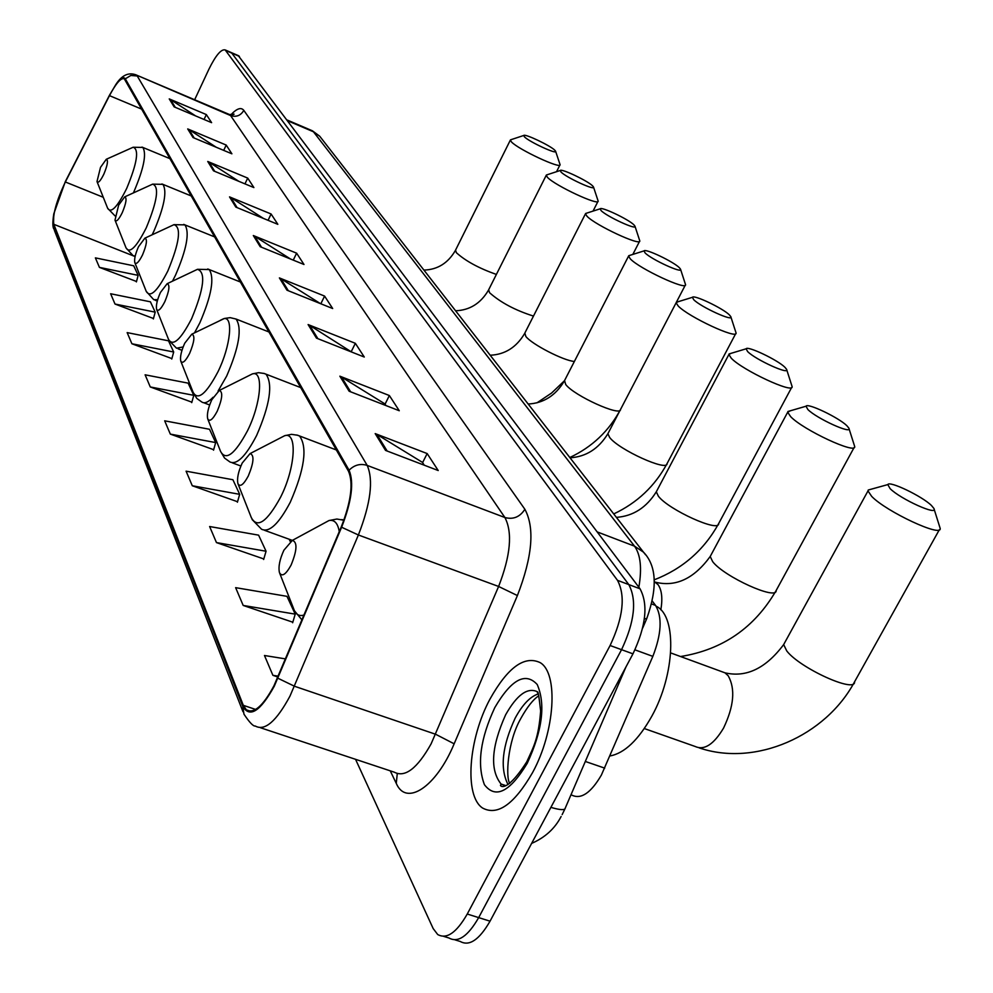 <?xml version="1.0" encoding="UTF-8"?>
<svg xmlns="http://www.w3.org/2000/svg" width="993" height="993" viewBox="0 0 993 993"><rect width="100%" height="100%" fill="white"/><g stroke="black" fill="none" stroke-linecap="round" stroke-linejoin="round"><path stroke-width="1.49" d="M652.351 601.162L655.566 605.42C662.418 617.013 661.499 633.993 652.835 656.373L601.386 775.061C590.922 792.948 581.079 799.638 571.869 795.132L570.963 794.822M455.017 939.862L460.231 941.463C469.341 946.565 479.284 939.8 490.046 921.181L632.963 653.841C646.033 626.037 648.392 604.365 640.038 588.799L238.246 55.596M355.544 759.31L433.171 928.567L437.69 934.512C446.651 939.577 456.507 932.75 467.256 914.032L610.099 645.512L621.556 649.683C634.626 621.829 637.047 600.132 628.792 584.579L231.456 52.654L628.792 584.579C637.047 600.132 634.626 621.829 621.556 649.683L478.676 917.619L621.556 649.683L632.963 653.841M448.985 938C458.021 943.077 467.914 936.275 478.676 917.619C467.914 936.275 458.021 943.077 448.985 938L443.685 936.362M532.558 772.604C555.149 731.493 558.612 673.217 540.13 662.604C524.453 655.231 507.746 667.383 489.983 699.084C468.448 738.879 464.029 796.088 482.61 808.054C497.617 816.072 514.275 804.256 532.558 772.604C555.149 731.493 558.612 673.217 540.13 662.604C524.453 655.231 507.746 667.383 489.983 699.084C468.448 738.879 464.029 796.088 482.61 808.054C497.617 816.072 514.275 804.256 532.558 772.604M273.994 685.704C263.133 705.973 253.923 714.029 246.376 709.846L243.31 705.328L53.821 224.306C52.418 215.307 56.266 201.207 65.352 181.98L109.478 95.638C116.044 83.238 120.972 77.615 124.274 78.77L348.531 471.303C353.496 483.157 351.075 501.701 341.257 526.923L273.994 685.704M274.242 686.287L341.617 527.233C351.683 501.366 354.166 482.35 349.077 470.21L125.304 78.819C123.591 76.337 120.438 78.224 115.846 84.517L109.429 95.316L65.315 181.632L53.796 213.83L53.498 225.014L242.776 706.371C249.702 718.2 260.178 711.509 274.242 686.287M99.424 267.378L138.151 275.359L133.72 265.801L95.378 257.87L99.424 267.378L136.5 281.491M115.014 304.044L155.206 312.15L150.427 301.822L110.633 293.754L115.014 304.044L153.481 318.505M131.908 343.764L173.688 352.006L168.5 340.81L127.154 332.605L131.908 343.764L171.876 358.597M150.278 386.96L193.772 395.326L188.124 383.137L145.102 374.808L150.278 386.96L191.86 402.165M243.186 605.445L295.219 614.133L286.965 596.334L235.626 587.657L243.186 605.445L292.811 622.201M216.462 542.588L266.062 551.239L258.602 535.153L209.622 526.526L216.462 542.588L263.803 558.96M192.282 485.751L239.673 494.328L232.908 479.731L186.088 471.179L192.282 485.751L237.538 501.726M170.324 434.102L215.68 442.58L209.511 429.274L164.677 420.821L170.324 434.102L213.669 449.692M610.099 645.512C623.182 617.596 625.652 595.874 617.497 580.346L225.15 49.911C221.129 48.98 215.704 55.434 208.878 69.274L194.653 99.747M207.748 161.474L247.716 178.095L253.898 187.578L213.507 170.833L207.748 161.474L209.089 162.182L214.736 171.342M187.714 128.929L226.205 145.065L231.89 153.803L193.014 137.543L187.714 128.929L189.005 129.611L194.206 138.039M169.244 98.903L206.345 114.58L211.608 122.66L174.135 106.859L169.244 98.903L170.486 99.561L175.277 107.343M279.393 277.916L324.587 296.088L332.68 308.525L286.94 290.179L279.393 277.916L280.907 278.685L288.342 290.75M308.103 324.562L355.345 343.317L364.282 357.033L316.444 338.116L308.103 324.562L309.679 325.369L317.897 338.7M339.867 376.186L389.368 395.537L399.273 410.742L349.126 391.23L339.867 376.186L341.518 377.017L350.653 391.825M375.193 433.606L427.164 453.565L438.223 470.533L385.532 450.412L375.193 433.606L376.943 434.462L387.146 451.021M229.532 196.887L271.101 213.992L277.841 224.331L235.813 207.09L229.532 196.887L230.922 197.607L237.091 207.611M253.314 235.54L296.622 253.178L303.995 264.486L260.191 246.698L253.314 235.54L254.767 236.284L261.531 247.245M285.599 658.905L264.473 655.504L272.901 675.327L277.953 677.04M296.622 253.178L293.258 260.129M290.515 259.012L254.767 236.284M271.101 213.992L268.073 220.322M263.455 218.435L230.922 197.607M427.164 453.565L422.596 462.626M424.247 465.196L422.422 462.353L376.943 434.462M389.368 395.537L385.061 404.151M385.967 405.566L384.899 403.89L341.518 377.017M355.345 343.317L351.299 351.547M351.584 352.019L309.679 325.369M324.587 296.088L320.838 303.771M320.354 303.573L280.907 278.685M206.345 114.58L204.049 119.47M195.596 115.908L170.486 99.561M226.205 145.065L223.698 150.377M216.275 147.274L189.005 129.611M247.716 178.095L244.961 183.879M238.816 181.322L209.089 162.182M215.68 442.58L213.532 450.177M239.673 494.328L237.401 502.235M266.062 551.239L263.642 559.481M295.219 614.133L292.65 622.748M272.901 675.327L278.313 676.183M193.772 395.326L191.736 402.637M173.688 352.006L171.752 359.044M155.206 312.15L153.356 318.939M138.151 275.359L136.389 281.913M931.484 505.524C922.174 496.252 889.182 480.438 887.804 484.596L890.113 488.63C900.328 499.069 938.633 516.385 933.904 508.453L931.484 505.524M934.103 509.099L940.148 528.301C942.705 537.995 886.265 511.718 871.668 496.363L867.994 490.914L868.23 490.021L871.407 489.139M283.899 550.209C279.703 559.369 278.214 566.817 279.43 572.539C281.863 577.194 285.736 574.736 291.061 565.141C297.106 550.358 297.552 542.104 292.376 540.378L283.899 550.209M609.963 755.958C624.436 753.302 638.387 740.07 651.793 716.251C674.955 674.818 677.089 617.249 656.969 606.649L656.075 606.127M846.892 425.736C838.762 417.606 807.346 402.599 806.018 406.224L807.855 409.501C816.693 418.574 852.925 435.008 848.841 428.107L846.892 425.736M848.99 428.566L854.675 446.465C856.785 454.906 803.312 430.031 790.639 416.626L787.685 412.207L790.329 410.792M242.18 463.098C238.295 471.687 236.868 478.489 237.886 483.517C239.996 487.426 243.471 484.907 248.324 475.932C253.848 462.515 254.431 455.067 250.075 453.59L242.18 463.098M784.929 367.286C777.631 359.95 747.394 345.552 746.115 348.804L747.642 351.584C755.549 359.714 790.217 375.491 786.58 369.309L784.929 367.286M786.692 369.644L792.116 386.6C793.941 394.171 742.69 370.327 731.332 358.287L728.862 354.526L731.022 353.347M211.819 399.72C208.158 407.875 206.78 414.218 207.674 418.761C209.56 422.174 212.763 419.629 217.281 411.114C222.42 398.665 223.077 391.788 219.279 390.46L211.819 399.72M729.383 314.893C722.792 308.24 693.635 294.375 692.419 297.317L693.71 299.687C700.81 307.023 734.063 322.191 730.786 316.618L729.383 314.893M730.873 316.879L736.061 332.965C737.65 339.805 688.422 316.891 678.207 306.005L676.109 302.803L677.896 301.798M184.748 343.193C181.285 350.951 179.944 356.897 180.738 361.018C182.439 364.021 185.406 361.477 189.626 353.384C194.417 341.778 195.149 335.373 191.81 334.182L184.748 343.193M679.299 267.651C673.316 261.593 645.177 248.225 644.023 250.894L645.102 252.93C651.507 259.583 683.469 274.192 680.503 269.14L679.299 267.651M680.565 269.326L685.542 284.643C686.957 290.85 639.579 268.793 630.344 258.912L628.544 256.144L630.034 255.3M160.444 292.463C157.167 299.874 155.876 305.459 156.571 309.22C158.11 311.876 160.878 309.344 164.838 301.636C169.331 290.763 170.101 284.792 167.147 283.7L160.444 292.463M633.906 224.828C628.47 219.304 601.249 206.383 600.157 208.815L601.088 210.578C606.897 216.635 637.643 230.736 634.949 226.131L633.906 224.828M634.999 226.267L639.79 240.889C641.044 246.537 595.378 225.262 587 216.251L585.448 213.855L586.689 213.135M138.523 246.686C135.408 253.774 134.154 259.036 134.763 262.5C136.178 264.858 138.759 262.351 142.495 254.978C146.728 244.762 147.523 239.164 144.879 238.159L138.523 246.686M592.585 185.852C587.62 180.788 561.256 168.276 560.226 170.498L561.033 172.05C566.32 177.573 595.961 191.202 593.491 186.982L592.585 185.852M593.529 187.094L598.146 201.07C599.263 206.246 555.186 185.679 547.553 177.437L546.212 175.351L547.255 174.731M118.639 205.166L115.002 220.123C116.293 222.233 118.713 219.751 122.251 212.701C126.235 203.069 127.054 197.793 124.696 196.875L118.639 205.166M554.802 150.216C550.246 145.549 524.701 133.422 523.721 135.482L524.428 136.835C529.257 141.9 557.867 155.082 555.596 151.209L554.802 150.216M555.621 151.296L560.077 164.677C561.095 169.443 518.495 149.546 511.507 141.974L510.328 140.137L511.221 139.603M100.516 167.345L97.004 181.533C98.195 183.42 100.467 180.987 103.818 174.222C107.592 165.111 108.411 160.121 106.288 159.277L100.516 167.345M585.311 761.457L604.725 768.135M634.986 649.856L652.835 656.373M651.693 603.98L655.566 605.42M640.038 588.799L617.497 580.346M490.046 921.181L467.256 914.032M239.412 56.415L225.771 50.506M638.859 587.235C642.049 568.368 640.609 554.677 634.515 546.162L597.24 531.925M645.574 554.777L643.476 552.145L634.515 546.162L313.453 131.784L287.92 120.885M321.397 138.399L319.684 136.19L311.43 130.393M287.325 120.091L312.361 130.778L319.684 136.19L643.476 552.145C656.572 565.687 657.689 587.769 646.828 618.403L644.358 618.987M625.925 667.011L565.278 808.066C565.017 810.338 560.213 810.102 550.892 807.371M243.31 705.328L255.648 709.449M125.304 78.819L130.828 75.468L137.233 75.977L367.187 465.407C373.616 480.153 370.674 503.352 358.386 534.991L289.993 696.081C276.364 721.352 264.796 731.332 255.275 726.032C253.302 726.442 249.541 722.494 243.968 714.19L242.776 706.371M260.464 727.745L394.295 772.182C405.07 777.854 417.345 768.408 431.123 743.831L498.61 586.466C510.601 555.521 512.698 532.533 504.903 517.527L230.599 115.573L228.7 114.183M277.928 678.244L294.524 686.262L435.629 734.261L454.149 743.807C436.15 787.263 406.137 806.701 396.269 783.378L390.249 770.841M230.835 114.865C236.793 108.473 241.125 106.983 243.819 110.384L524.875 509.272C519.947 516.993 513.282 519.749 504.903 517.527L367.187 465.407C360.409 463.297 354.364 464.91 349.077 470.21M135.582 74.686L230.599 115.573C236.297 117.348 240.703 115.61 243.819 110.384M524.875 509.272C534.917 527.928 532.422 556.688 517.403 595.552L498.61 586.466L358.386 534.991L341.617 527.233M53.498 225.014L54.416 230.45L242.987 711.72M517.403 595.552L454.149 743.807M396.269 783.378L397.262 773.671M109.478 95.638L141.9 109.23M65.352 181.98L103.26 197.284M53.821 224.306L135.098 256.554M289.174 539.236L290.254 541.458M503.699 784.904L504.096 786.121M537.995 694.033C529.977 696.776 522.38 704.794 515.193 718.1C502.173 746.177 499.777 768.321 508.006 784.532M505.797 785.612L501.08 784.036L500.844 785.128C498.809 784.333 504.605 796.423 526.786 761.78C533.613 746.724 538.504 738.693 540.639 711.025C538.976 695.919 537.896 689.8 537.412 692.667L537.548 691.811C527.618 687.032 516.981 694.69 505.636 714.774C491.287 746.823 489.772 769.91 501.08 784.036L505.437 785.748M494.849 707.5C480.289 738.668 476.826 764.411 484.435 784.706C495.544 799.179 509.806 792.054 527.209 763.356C542.414 730.538 545.753 704.26 537.225 684.525C525.471 671.715 511.345 679.373 494.849 707.5M503.836 784.954L504.159 786.108M721.278 671.467L724.989 672.832L728.204 675.786C735.528 688.807 733.976 706.246 723.537 728.117C713.706 744.514 704.223 750.621 695.088 746.451L644.32 728.552M784.644 642.819L783.663 644.581L786.754 650.936C799.936 668.239 855.829 693.598 854.576 681.769L939.353 529.716M279.716 573.284L293.556 608.498C295.566 614.456 299.092 616.616 304.119 615.002M343.95 520.034L341.84 519.612M339.258 531.652C337.856 523.224 334.442 519.525 329.006 520.531L322.191 524.23M710.926 555.149L710.206 556.49L712.676 561.653C724.145 576.796 777.147 600.815 776.166 590.475L854.092 447.545M654.188 581.575L657.999 584.579C661.81 589.941 662.753 598.357 660.854 609.851M238.121 484.125L251.316 517.589C257.237 528.773 266.98 521.995 280.547 497.282C295.43 468.088 297.627 431.459 284.706 435.691L279.616 438.323M252.085 519.5L261.556 529.232C269.264 532.881 278.834 523.87 290.291 502.197C304.553 469.404 307.644 447.346 299.576 436.014L296.746 434.984M656.857 490.741L656.299 491.808L658.384 496.202C668.649 509.843 719.491 532.869 718.671 523.559L791.657 387.456M207.872 419.282L220.558 451.381C225.858 461.149 234.832 454.31 247.456 430.863C261.159 403.543 263.828 370.091 252.383 373.902L248.337 375.925M220.558 451.381L224.579 458.096L229.954 461.968C236.93 465.084 245.817 456.259 256.616 435.48C269.935 404.747 273.075 384.316 266.012 374.187L263.778 373.356M608.337 432.861L607.89 433.705L609.665 437.479C618.912 449.829 667.78 471.96 667.085 463.545L735.701 333.648M180.912 361.464L193.114 392.297C197.905 400.887 206.196 394.035 217.988 371.73C230.686 346.085 233.69 315.315 223.475 318.79L220.235 320.367M193.114 392.297L196.8 398.429L201.79 402.004C204.533 403.841 208.307 402.252 213.11 397.237M218.088 391.006L226.652 376.099C239.139 347.178 242.28 328.162 236.073 319.051L230.177 317.648L224.406 318.468L191.81 334.182M564.558 380.555L565.712 384.502C574.078 395.735 621.134 417.06 620.538 409.401C609.032 430.999 592.113 447.036 569.808 457.512M156.72 309.617L168.475 339.246C172.819 346.855 180.527 340.016 191.599 318.753C204.049 288.615 206.01 272.132 197.483 269.314L194.864 270.555M168.947 340.413L176.531 348.208L183.134 346.954M194.491 332.878L199.816 322.886C211.559 295.591 214.687 277.804 209.188 269.55L207.723 268.979M524.838 333.077L525.856 336.466C531.689 344.261 563.763 360.794 574.376 361.452M134.899 262.835L146.232 291.359C150.191 298.111 157.391 291.334 167.817 271.027C179.534 242.702 181.595 227.248 173.998 224.654L171.863 225.647M146.232 291.359L153.754 299.687L157.688 299.663M172.484 281.168L175.624 274.949C186.721 249.094 189.812 232.399 184.909 224.877L183.717 224.393M488.655 289.782L489.561 292.712C500.584 302.505 515.218 310.3 533.477 316.084M115.126 220.421L126.049 247.902C129.686 253.947 136.426 247.245 146.281 227.794C157.328 201.095 159.451 186.547 152.661 184.139L150.899 184.946M126.049 247.902L133.112 255.685L135.197 256.095M152.14 234.795L153.716 231.543C164.23 206.991 167.283 191.252 162.902 184.35L161.896 183.953M455.564 250.137L456.358 252.681C465.531 260.998 478.874 268.247 496.376 274.44M97.103 181.806L107.654 208.294C111.005 213.718 117.348 207.103 126.682 188.459C137.146 163.2 139.305 149.459 133.186 147.237L131.734 147.883M107.654 208.294L115.076 215.94M133.372 192.927L133.782 192.034C143.762 168.661 146.778 153.791 142.831 147.436L141.987 147.088M561.132 816.507C554.876 828.584 545.033 837.546 531.64 843.392M238.779 55.819L225.15 49.911M646.592 618.962L642.67 628.085M562.15 814.632L564.868 809.01M246.376 709.846L250.435 711.199M115.846 84.517C121.878 75.108 128.718 71.943 136.364 75.021L229.569 114.555L234.112 114.145L232.536 114.865M53.796 213.83C52.555 221.811 52.555 226.838 53.796 228.911M509.757 783.403C505.524 777.817 507.411 741.461 520.853 718.435M538.702 695.845C533.266 699.37 527.407 706.743 521.114 717.939M504.295 785.115L504.581 786.009M699.233 747.89C755.425 767.043 825.692 736.024 854.576 681.769M887.804 484.596L868.23 490.021M670.672 652.91L724.989 672.832C746.277 677.785 765.839 668.376 783.663 644.581L867.994 490.914M302.009 619.992L294.524 610.894M656.969 606.649L656.236 606.375M343.888 520.22L336.888 519.041L329.006 520.531L292.376 540.378M680.553 656.534C722.743 649.707 754.618 627.688 776.166 590.475M806.018 406.224L787.908 411.499M654.188 581.724L655.392 582.183C675.749 587.26 694.02 578.696 710.206 556.49L787.685 412.207M292.327 540.391L264.572 530.324M336.342 449.953L297.677 435.257L291.532 434.338L284.706 435.691L250.075 453.59M654.089 579.887C682.526 568.865 704.049 550.085 718.671 523.559M746.115 348.804L729.073 353.93M616.405 517.378C633.149 516.124 646.455 507.597 656.299 491.808L728.862 354.526M240.865 466.015L232.362 462.862M300.78 387.63L264.262 373.505L258.614 372.673L252.383 373.902L219.279 390.46M613.724 513.927C637.121 502.917 654.908 486.123 667.085 463.545M692.419 297.317L676.307 302.282M570.032 457.81C586.044 456.792 598.667 448.762 607.89 433.705L676.109 302.803M209.635 404.983L203.726 402.736M269.041 332.01L236.073 319.051M644.023 250.894L628.73 255.71M528.177 404.027C543.506 403.208 555.521 395.624 564.198 381.25L628.544 256.144M181.98 350.306L178.119 348.828M240.529 282.062L209.188 269.55L197.483 269.314L167.147 283.7M676.407 302.195L685.257 285.202M536.94 402.848L551.587 393.042L564.322 380.865M600.157 208.815L585.622 213.483M490.194 355.233C504.903 354.588 516.36 347.389 524.552 333.636L585.448 213.855M157.291 301.065L155.069 300.196M214.798 236.967L184.909 224.877L173.998 224.654L144.879 238.159M632.826 254.419L639.554 241.336M560.226 170.498L546.361 175.016M455.576 310.772C469.714 310.25 480.674 303.411 488.432 290.241L546.212 175.351M135.11 256.479L134.204 256.12M191.438 196.043L162.902 184.35L152.661 184.139L124.696 196.875M593.044 211.099L597.947 201.442M523.721 135.482L510.476 139.852M423.899 270.084C437.516 269.686 448.004 263.157 455.365 250.509L510.328 140.137M170.151 158.743L142.831 147.436L133.186 147.237L106.288 159.277M556.539 171.702L559.928 164.987"/></g></svg>
